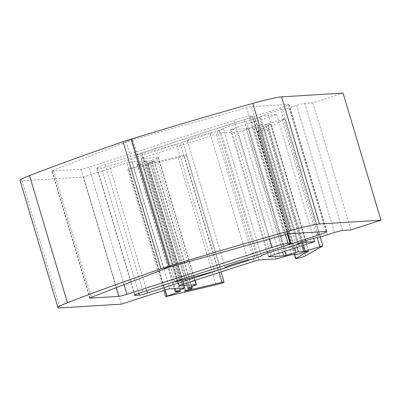 <?xml version="1.0" encoding="UTF-8"?>
<svg xmlns="http://www.w3.org/2000/svg" width="401" height="401" viewBox="0 0 401 401"><rect width="100%" height="100%" fill="white"/><g stroke="black" fill="none" stroke-linecap="round" stroke-linejoin="round"><path stroke-width="0.3" stroke-dasharray="2 1.5" d="M308.444 251.126L270.585 124.125L257.953 131.322A5.318 0.391 163.4 0 0 257.753 131.503A5.318 0.391 163.4 0 0 262.184 130.586A5.318 0.391 163.4 0 0 267.748 128.646L284.951 118.806L267.267 124.034L303.412 245.277M270.585 124.125L267.753 124.706L305.647 251.818M179.959 291.362L142.139 164.505L127.744 169.523L178.084 157.648A5.318 0.391 163.4 0 0 183.452 156.089A5.318 0.391 163.4 0 0 186.194 154.906A5.318 0.391 163.4 0 0 185.924 154.861A5.318 0.391 163.4 0 0 184.114 155.202L147.708 163.864L185.518 290.685M20.05 180.485A39.899 2.922 163.4 0 0 22.07 180.801L83.543 177.016L127.002 162.961A3.99 0.291 163.4 0 1 131.854 161.713L146.836 160.791L184.731 287.908M89.809 298.103L51.914 170.986A6.652 0.486 163.4 0 1 53.488 170.174L131.087 140.104A6.652 0.486 163.4 0 0 132.661 139.292A6.652 0.486 163.4 0 0 127.508 140.33A6.652 0.486 163.4 0 0 125.914 141.152A6.652 0.486 163.4 0 0 131.032 140.124L168.926 267.236M51.914 170.986A6.652 0.486 163.4 0 0 52.25 171.042L80.937 169.272A6.652 0.486 163.4 0 0 89.022 167.197L233.888 120.34L269.292 239.096M285.357 234.595L250.059 116.185A13.298 0.972 163.4 0 0 233.888 120.34M250.059 116.185L252.109 116.059L287.301 234.104M134.551 295.276L96.656 168.159A13.298 0.972 163.4 0 1 105.303 164.616L244.134 119.714A13.298 0.972 163.4 0 0 252.78 116.165A13.298 0.972 163.4 0 0 252.109 116.059M96.656 168.159A13.298 0.972 163.4 0 0 97.333 168.265L101.428 168.014A6.652 0.486 163.4 0 0 109.513 165.934L219.197 130.46A6.652 0.486 163.4 0 0 223.522 128.701L261.417 255.818L223.522 128.701A13.298 0.972 163.4 0 1 232.174 125.187A13.298 0.972 163.4 0 1 246.289 121.338A6.652 0.486 163.4 0 0 253.342 119.413L260.414 117.127L298.143 243.683M282.57 252.018L245.828 128.776L230.846 129.698A3.99 0.291 163.4 0 1 230.645 129.663A3.99 0.291 163.4 0 1 233.237 128.601L276.695 114.546L268.5 115.052A6.652 0.486 163.4 0 0 260.414 117.127M245.828 128.776L248.189 128.215L284.87 251.272M302.038 245.718L265.868 124.38L260.54 124.706L248.189 128.215M265.868 124.38L267.267 124.034M291.647 254.77L253.753 127.653L257.928 127.398A5.318 0.391 163.4 0 0 263.527 126.009L267.753 124.706M253.753 127.653A5.318 0.391 163.4 0 0 249.031 128.776L286.931 255.893M259.081 259.938L221.187 132.821L237.893 131.794A5.318 0.391 163.4 0 0 242.61 130.671L249.031 128.776M221.187 132.821A3.99 0.291 163.4 0 0 216.334 134.069L143.904 157.493A3.99 0.291 163.4 0 0 141.307 158.56A3.99 0.291 163.4 0 0 141.513 158.59L179.357 285.537M189.462 287.417L151.568 160.3L156.58 158.495A5.318 0.391 163.4 0 0 158.485 157.603A5.318 0.391 163.4 0 0 158.215 157.563L141.513 158.59M151.568 160.3A5.318 0.391 163.4 0 0 149.663 161.192A5.318 0.391 163.4 0 0 149.929 161.232L187.758 288.124M185.884 290.555L147.989 163.443L151.733 162.164A5.318 0.391 163.4 0 0 154.375 161.017A5.318 0.391 163.4 0 0 154.104 160.976L149.929 161.232M147.989 163.443L146.671 164.014L147.708 163.864M142.139 164.505L142.796 164.215L180.625 291.321M183.788 287.963L146.019 161.257L137.267 164.51L142.731 164.204M146.019 161.257L146.836 160.791M83.543 177.016L121.438 304.133M276.695 114.546L313.617 238.394M343.055 93.082L312.915 102.831L350.81 229.948M179.377 280.028L141.483 152.911L280.314 108.009A13.298 0.972 163.4 0 0 288.961 104.46A13.298 0.972 163.4 0 0 288.284 104.36L251.402 106.631A6.652 0.486 163.4 0 0 246.62 107.714L131.032 140.124M312.915 102.831L304.72 103.338A6.652 0.486 163.4 0 0 296.635 105.413L289.562 107.704L327.457 234.816M320.399 236.74L282.505 109.628A6.652 0.486 163.4 0 0 289.562 107.704M282.505 109.628A13.298 0.972 163.4 0 0 268.389 113.478A13.298 0.972 163.4 0 0 259.743 116.987L297.637 244.104M293.311 245.863L255.417 118.746A6.652 0.486 163.4 0 0 259.743 116.987M255.417 118.746L253.342 119.413L291.241 246.53L253.342 119.413A6.652 0.486 163.4 0 1 246.289 121.338A13.298 0.972 163.4 0 0 232.174 125.187A13.298 0.972 163.4 0 0 223.522 128.701A6.652 0.486 163.4 0 1 219.197 130.46L217.126 131.127L255.021 258.244M247.963 260.169L210.069 133.052A6.652 0.486 163.4 0 0 217.126 131.127M210.069 133.052A13.298 0.972 163.4 0 0 195.959 136.901A13.298 0.972 163.4 0 0 187.307 140.415L225.202 267.532M220.876 269.287L182.981 142.175A6.652 0.486 163.4 0 0 187.307 140.415M182.981 142.175L180.154 143.087L218.049 270.204M214.485 271.271L176.585 144.154A6.652 0.486 163.4 0 0 180.154 143.087M176.585 144.154L142.014 153.728L179.909 280.845M141.483 152.911A6.652 0.486 163.4 0 0 137.157 154.686A6.652 0.486 163.4 0 0 142.014 153.728M284.85 118.902L322.745 246.013M178.084 157.648L215.979 284.76M164.896 290.078L127.002 162.961M22.07 180.801L59.965 307.918M168.981 267.221L131.087 140.104M53.488 170.174L91.383 297.291M90.065 297.873L52.25 171.042M80.937 169.272L116.23 287.662M124.034 284.64L89.022 167.197M282.028 246.826L244.134 119.714M105.303 164.616L143.197 291.727M146.681 290.605L109.513 165.934M219.197 130.46L257.096 257.572L219.197 130.46M284.184 248.455L246.289 121.338L284.184 248.455M305.958 240.695L268.5 115.052M233.237 128.601L271.131 255.718M230.846 129.698L268.69 256.645M305.642 255.763L267.748 128.646M257.953 131.322L294.7 254.58M237.893 131.794L275.788 258.906M143.904 157.493L181.798 284.61M254.229 261.181L216.334 134.069M194.831 280.394L158.215 157.563M219.096 272.55L184.114 155.202M166.681 296.489L128.786 169.377M169.748 288.83L131.854 161.713M97.333 168.265L135.057 294.82M138.766 293.251L101.428 168.014M282.018 119.483L317.191 237.462M242.61 130.671L280.505 257.783M194.475 285.612L156.58 158.495M165.147 289.993L129.062 168.951M294.79 248.064L258.179 125.267M151.733 162.164L189.628 289.281M138.22 164.069L175.312 288.484M297.091 247.322L260.54 124.706M301.422 253.126L263.527 126.009M154.104 160.976L191.573 286.655M137.403 164.535L175.297 291.647M295.823 254.515L257.928 127.398M251.402 106.631L289.296 233.743M326.178 231.472L288.284 104.36M280.314 108.009L317.281 232.024M304.72 103.338L342.614 230.45M246.62 107.714L284.515 234.826M296.635 105.413L334.529 232.53M284.951 118.806L320.123 236.796M186.194 154.906L221.076 271.908M170.555 266.409L132.661 139.292M287.903 233.973L252.78 116.165M230.645 129.663L268.54 256.78M257.753 131.503L294.449 254.595M270.685 124.034L308.58 251.146M141.307 158.56L179.202 285.672M158.485 157.603L195.066 280.319M146.671 164.014L184.565 291.131M127.744 169.523L163.788 290.434M146.972 160.811L184.866 287.928M149.663 161.192L187.558 288.309M154.375 161.017L191.803 286.57M142.796 164.215L180.691 291.332M137.267 164.51L174.245 288.555M288.961 104.46L326.855 231.577M137.157 154.686L174.951 281.457M125.914 141.152L163.809 268.269"/><path stroke-width="0.6" d="M294.7 254.58L295.848 258.434A5.318 0.391 163.4 0 0 295.647 258.62A5.318 0.391 163.4 0 0 300.078 257.698A5.318 0.391 163.4 0 0 305.642 255.763L322.845 245.923L303.763 251.497L302.038 245.718M179.357 285.537L179.407 285.707A3.99 0.291 -16.6 0 1 179.202 285.672A3.99 0.291 -16.6 0 1 181.798 284.61L254.229 261.181A3.99 0.291 -16.6 0 1 259.081 259.938L275.788 258.906A5.318 0.391 163.4 0 0 280.505 257.783L286.931 255.893A5.318 0.391 -16.6 0 1 291.647 254.77L295.823 254.515A5.318 0.391 -16.6 0 0 301.422 253.126L308.444 251.126M174.245 288.555L175.162 291.627L180.691 291.332L165.638 296.64L215.979 284.76A5.318 0.391 163.4 0 0 221.347 283.201A5.318 0.391 163.4 0 0 224.089 282.018A5.318 0.391 163.4 0 0 223.823 281.978A5.318 0.391 163.4 0 0 222.009 282.319L219.096 272.55M29.534 175.598A39.899 2.922 163.4 0 0 20.05 180.485L57.944 307.602A39.899 2.922 -16.6 0 1 67.428 302.715A399 29.223 -16.6 0 1 160.951 268.83L123.057 141.713A399 29.223 163.4 0 0 29.534 175.598L67.428 302.715M281.582 96.867L343.055 93.082L380.95 220.199L319.477 223.984L281.582 96.867A39.899 2.922 -16.6 0 0 252.825 103.383A399 29.223 -16.6 0 0 131.508 138.982A6.652 0.486 163.4 0 0 127.508 140.33A6.652 0.486 163.4 0 0 123.057 141.713M57.944 307.602A39.899 2.922 -16.6 0 0 59.965 307.918L121.438 304.133L164.896 290.078A3.99 0.291 -16.6 0 1 169.748 288.83L184.731 287.908L183.914 288.374L183.788 287.963M174.951 281.457L175.052 281.803A6.652 0.486 -16.6 0 0 179.909 280.845L214.485 271.271A6.652 0.486 -16.6 0 0 218.049 270.204L220.876 269.287A6.652 0.486 -16.6 0 0 225.202 267.532A13.298 0.972 163.4 0 1 233.853 264.018A13.298 0.972 163.4 0 1 247.963 260.169A6.652 0.486 -16.6 0 0 255.021 258.244L257.096 257.572A6.652 0.486 -16.6 0 0 261.417 255.818A13.298 0.972 -16.6 0 1 270.068 252.304A13.298 0.972 -16.6 0 1 284.184 248.455A13.298 0.972 163.4 0 0 270.068 252.304A13.298 0.972 163.4 0 0 261.417 255.818A6.652 0.486 -16.6 0 1 257.096 257.572L147.408 293.051A6.652 0.486 -16.6 0 1 139.322 295.126L135.227 295.382A13.298 0.972 -16.6 0 1 134.551 295.276A13.298 0.972 -16.6 0 1 143.197 291.727L282.028 246.826A13.298 0.972 163.4 0 0 290.675 243.277A13.298 0.972 163.4 0 0 290.003 243.176L287.953 243.302A13.298 0.972 163.4 0 0 271.783 247.457L126.916 294.309A6.652 0.486 -16.6 0 1 118.831 296.389L90.145 298.154A6.652 0.486 -16.6 0 1 89.809 298.103A6.652 0.486 -16.6 0 1 91.383 297.291L168.981 267.221A6.652 0.486 163.4 0 0 170.555 266.409A6.652 0.486 163.4 0 0 160.951 268.83M313.617 238.394L314.59 241.663L306.394 242.164A6.652 0.486 163.4 0 0 298.309 244.244L291.241 246.53A6.652 0.486 -16.6 0 1 284.184 248.455A6.652 0.486 -16.6 0 0 291.241 246.53L293.311 245.863A6.652 0.486 -16.6 0 0 297.637 244.104A13.298 0.972 163.4 0 1 306.284 240.59A13.298 0.972 163.4 0 1 320.399 236.74A6.652 0.486 -16.6 0 0 327.457 234.816L334.529 232.53A6.652 0.486 -16.6 0 1 342.614 230.45L350.81 229.948L380.95 220.199M268.69 256.645L268.74 256.81A3.99 0.291 -16.6 0 1 268.54 256.78A3.99 0.291 -16.6 0 1 271.131 255.718L314.59 241.663M268.74 256.81L283.723 255.888L282.57 252.018M295.848 258.434L308.479 251.237M179.407 285.707L196.109 284.675L194.831 280.394M185.518 290.685L185.603 290.981L222.009 282.319M175.162 291.627L183.914 288.374M185.603 290.981L184.565 291.131L185.884 290.555L189.628 289.281A5.318 0.391 -16.6 0 0 192.269 288.134A5.318 0.391 -16.6 0 0 191.999 288.093L187.823 288.349A5.318 0.391 -16.6 0 1 187.558 288.309A5.318 0.391 -16.6 0 1 189.462 287.417L194.475 285.612A5.318 0.391 163.4 0 0 196.38 284.72A5.318 0.391 163.4 0 0 196.109 284.675M284.87 251.272L286.083 255.327L298.434 251.823L303.763 251.497M286.083 255.327L283.723 255.888M175.052 281.803A6.652 0.486 -16.6 0 1 179.377 280.028L318.209 235.126A13.298 0.972 -16.6 0 0 326.855 231.577A13.298 0.972 -16.6 0 0 326.178 231.472L289.296 233.743A6.652 0.486 -16.6 0 0 284.515 234.826L168.926 267.236A6.652 0.486 -16.6 0 1 163.809 268.269A6.652 0.486 -16.6 0 1 169.402 266.094A399 29.223 -16.6 0 1 290.72 230.495A39.899 2.922 -16.6 0 1 319.477 223.984M90.145 298.154L90.065 297.873M116.23 287.662L118.831 296.389M126.916 294.309L124.034 284.64M269.292 239.096L271.783 247.457M147.408 293.051L146.681 290.605M306.394 242.164L305.958 240.695M287.953 243.302L285.357 234.595M287.301 234.104L290.003 243.176M135.057 294.82L135.227 295.382M139.322 295.126L138.766 293.251M298.143 243.683L298.309 244.244M317.191 237.462L319.913 246.595M166.961 296.068L165.147 289.993M296.073 252.384L294.79 248.064M180.034 291.617L179.959 291.362M175.312 288.484L176.114 291.181M298.434 251.823L297.091 247.322M303.412 245.277L305.161 251.146M191.573 286.655L191.999 288.093M252.825 103.383L290.72 230.495M317.281 232.024L318.209 235.126M131.508 138.982L169.402 266.094M320.123 236.796L322.845 245.923M221.076 271.908L224.089 282.018M290.675 243.277L287.903 233.973M294.449 254.595L295.647 258.62M195.066 280.319L196.38 284.72M163.788 290.434L165.638 296.64M191.803 286.57L192.269 288.134"/></g></svg>
